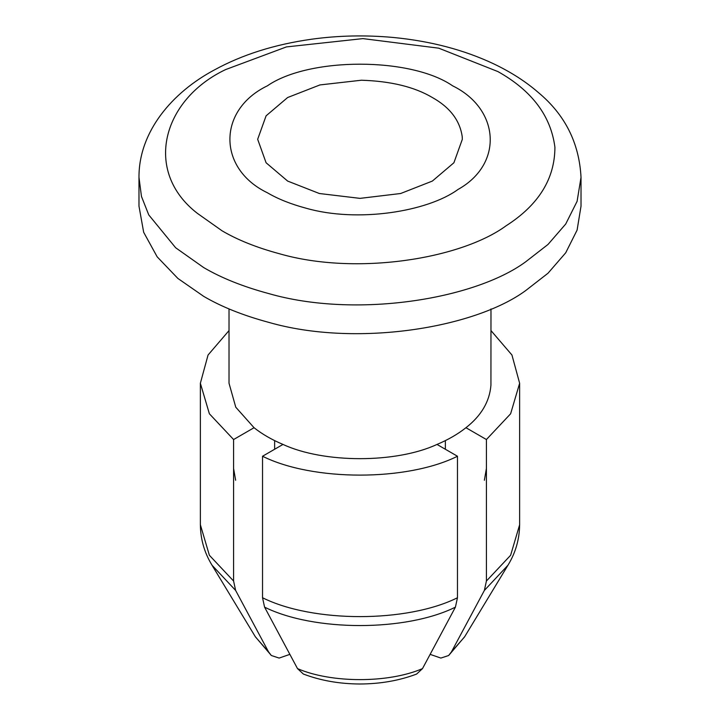 <?xml version="1.0" encoding="UTF-8"?>
<svg xmlns="http://www.w3.org/2000/svg" width="720" height="720" viewBox="0 0 720 720"><rect width="100%" height="100%" fill="white"/><g stroke="black" fill="none" stroke-linecap="round" stroke-linejoin="round"><path stroke-width="1.08" d="M581.022 177.363L581.022 206.136L577.098 230.094L565.713 252.801L548.001 273.231L525.537 290.691C474.291 328.257 355.617 347.436 268.641 322.335C243.081 315.432 221.436 306.783 203.715 296.37L177.885 278.442L157.158 256.815L143.667 232.281L138.978 206.136L138.978 177.363C138.735 131.715 172.269 92.313 214.578 69.84C242.307 54.666 274.617 44.46 311.508 39.231C338.274 35.514 365.562 34.929 393.381 37.476C430.686 41.103 464.112 49.896 493.677 63.837C510.849 72.027 525.672 81.531 538.155 92.358C564.939 114.57 579.231 142.902 581.022 177.363L577.098 201.321L565.713 224.028L548.001 244.458L525.537 261.918C474.291 299.484 355.617 318.663 268.641 293.553C243.081 286.659 221.436 278.001 203.715 267.588L175.644 247.752L148.752 214.893L141.462 196.443L138.978 177.363M279.387 253.728C256.833 247.644 237.726 240.012 222.093 230.823L197.325 213.318C142.992 171.306 162.288 99.594 225.666 69.561L286.407 46.917L362.916 38.61L438.741 48.177L497.907 71.577C531.855 90.621 550.854 115.839 554.913 147.222C554.859 178.794 538.587 204.993 506.07 225.81C460.845 258.957 356.139 275.886 279.387 253.728M305.865 208.152C290.718 204.066 277.884 198.936 267.381 192.762C217.422 168.696 217.422 109.89 267.381 85.824C309.069 56.979 410.931 56.979 452.619 85.824C499.671 108.774 503.793 163.908 458.1 189.405C427.725 211.662 357.408 223.029 305.865 208.152M229.023 308.925L229.023 383.256L235.764 407.205L254.052 427.716C262.179 434.16 271.827 439.731 282.996 444.429C323.847 463.41 396.153 463.41 437.004 444.429C448.173 439.731 457.821 434.16 465.948 427.716C481.266 415.737 489.591 401.58 490.932 385.254L490.977 308.925M274.635 449.253L274.635 440.613M445.365 440.613L445.365 449.253M287.64 181.071L319.356 193.509L360 198.369L400.644 193.509L432.36 181.071L453.906 162.756L462.33 139.293L462.231 136.719C459.909 120.456 449.955 107.388 432.36 97.524C414.495 86.913 390.834 81.153 361.395 80.226L319.968 84.924L287.64 97.524L266.094 115.821L257.67 139.284L266.085 162.756L287.64 181.071M486.414 468.477L484.362 480.258M254.052 427.716L233.586 439.533L233.586 581.031L235.638 590.445L268.56 651.906L271.359 655.515L279.144 658.071L289.836 654.372M437.004 444.429L457.47 456.246L457.47 597.744L455.418 607.149L422.496 668.61L416.646 674.046C399.33 680.607 380.376 683.928 359.775 684C339.336 683.883 320.535 680.562 303.354 674.037L297.504 668.61L264.582 607.149L262.53 597.744L262.53 456.246L282.996 444.429M430.164 654.372L440.856 658.071L448.641 655.515L451.44 651.906L484.362 590.445L486.414 581.031L486.414 439.533L465.948 427.716M235.638 480.258L233.586 468.477M422.496 668.61C388.548 683.289 331.452 683.289 297.504 668.61M268.56 651.906L255.447 636.921L212.031 565.218L235.638 590.445M490.977 330.579L511.947 355.014L519.633 383.256L519.633 524.754C519.453 539.334 515.565 552.825 507.969 565.218L464.553 636.921L451.44 651.906M457.47 456.246C407.025 481.401 312.975 481.401 262.53 456.246M233.586 439.533L209.376 413.775L200.367 383.256L208.053 355.014L229.023 330.579M519.633 383.256L510.624 413.775L486.414 439.533M455.418 607.149C405.927 631.692 314.073 631.692 264.582 607.149M507.969 565.218L484.362 590.445M457.47 597.744C407.025 622.899 312.975 622.899 262.53 597.744M233.586 581.031L209.376 555.273L200.367 524.736C200.547 539.334 204.435 552.825 212.031 565.218M519.633 524.754L510.624 555.273L486.414 581.031M271.359 655.515L255.294 636.678M464.706 636.678L448.641 655.515M200.367 383.256L200.367 524.754"/></g></svg>

